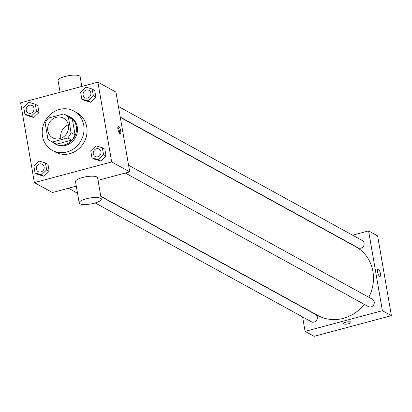 <?xml version="1.0" encoding="UTF-8"?>
<svg xmlns="http://www.w3.org/2000/svg" width="412" height="412" viewBox="0 0 412 412"><rect width="100%" height="100%" fill="white"/><g stroke="black" fill="none" stroke-linecap="round" stroke-linejoin="round"><path stroke-width="0.62" d="M60.925 138.303A11.212 10.233 118.8 0 1 68.34 124.805M56.274 117.332A11.212 10.233 118.8 0 1 63.515 118.151A11.212 10.233 118.8 0 1 67.084 132.901A11.212 10.233 118.8 0 1 52.715 137.799A11.212 10.233 118.8 0 1 47.823 126.814A11.212 10.233 118.8 0 1 56.274 117.332M45.176 123.27L47.869 138.875A15.053 13.745 118.8 0 0 50.867 141.167A15.053 13.745 118.8 0 0 52.623 141.965L67.743 137.922A15.053 13.745 118.8 0 0 71.055 132.679L68.361 117.07A15.053 13.745 118.8 0 0 65.364 114.778A15.053 13.745 118.8 0 0 63.608 113.985L48.487 118.023A15.053 13.745 118.8 0 0 45.176 123.27M71.055 132.679L75.066 134.884L72.368 119.274L68.361 117.07M65.364 114.778L69.376 116.982A15.053 13.745 118.8 0 1 72.368 119.274M75.066 134.884A15.053 13.745 118.8 0 1 71.75 140.126L67.743 137.922M50.867 141.167L54.873 143.371A15.053 13.745 118.8 0 0 56.635 144.169L71.75 140.126M52.231 141.919A15.414 14.07 -61.2 0 0 54.703 143.685A15.414 14.07 -61.2 0 0 70.282 141.934A15.414 14.07 -61.2 0 0 76.292 126.386A15.414 14.07 -61.2 0 0 69.546 116.668A15.414 14.07 -61.2 0 0 66.729 115.53M69.546 116.668L70.55 117.219A15.414 14.07 118.8 0 1 77.296 126.937A15.414 14.07 118.8 0 1 71.286 142.485A15.414 14.07 118.8 0 1 55.702 144.236L54.703 143.685M56.635 144.169L52.623 141.965M59.452 109.448A22.418 20.466 118.8 0 1 73.923 111.08A22.418 20.466 118.8 0 1 81.061 140.585A22.418 20.466 118.8 0 1 52.329 150.375A22.418 20.466 118.8 0 1 42.539 128.405A22.418 20.466 118.8 0 1 59.452 109.448M73.923 111.08L76.931 112.734A22.418 20.466 118.8 0 1 84.074 142.238A22.418 20.466 118.8 0 1 55.337 152.028L52.329 150.375M91.943 157.77L94.451 159.145L100.842 161.051L106.044 156.05L104.849 149.139L102.341 147.759L95.95 145.853L90.748 150.859L91.943 157.77L98.334 159.676L103.536 154.67L102.341 147.759M35.061 172.978L37.564 174.358L43.96 176.264L49.162 171.258L47.967 164.347L45.459 162.967L39.068 161.061L33.866 166.067L35.061 172.978L41.452 174.884L46.654 169.878L45.459 162.967M34.381 182.614L111.673 161.947L97.886 82.148L20.6 102.815L34.381 182.614L52.432 192.528L76.297 186.147M81.797 99.04L84.305 100.415L90.697 102.32L95.898 97.314L94.703 90.403L92.195 89.028L85.804 87.123L80.603 92.128L81.797 99.04L88.194 100.945L93.39 95.939L92.195 89.028M24.916 114.248L27.424 115.623L33.815 117.528L39.016 112.528L37.822 105.616L35.314 104.236L28.922 102.331L23.721 107.336L24.916 114.248L31.307 116.153L36.508 111.147L35.314 104.236M98.046 180.332L129.718 171.866L115.932 92.067L97.886 82.148M129.718 171.866L111.673 161.947M118.687 126.381A3.852 1.184 -105 0 1 120.592 130.264A3.852 1.184 -105 0 1 120.314 133.761A3.852 1.184 -105 0 1 118.172 130.341A3.852 1.184 -105 0 1 118.321 126.314A3.852 1.184 -105 0 1 118.687 126.381M79.192 202.905L75.514 181.625A11.212 3.013 -9.8 0 1 82.549 177.515A11.212 3.013 -9.8 0 1 97.608 177.809L101.285 199.089A11.212 3.013 -9.8 0 1 90.748 203.966A11.212 3.013 -9.8 0 1 79.192 202.905A11.212 3.013 -9.8 0 1 86.226 198.795A11.212 3.013 -9.8 0 1 101.285 199.089M81.828 86.443L80.149 76.73A11.212 3.013 170.2 0 0 68.593 75.674A11.212 3.013 170.2 0 0 58.056 80.546L60.08 92.257M117.847 127.148A3.852 1.184 -105 0 1 119.485 133.277M120.309 117.384L355.736 246.752A39.233 35.813 118.8 0 1 368.828 297.263M364.27 304.35A39.233 35.813 118.8 0 1 317.946 315.52L100.78 196.189M128.575 165.238L372.381 299.215A4.202 3.837 118.8 0 1 373.72 304.746A4.202 3.837 118.8 0 1 368.333 306.585L125.315 173.04M118.429 106.507L362.236 240.484A4.202 3.837 118.8 0 1 363.575 246.016A4.202 3.837 118.8 0 1 358.188 247.854L120.258 117.106M100.832 196.462L315.494 314.423A4.202 3.837 118.8 0 1 316.833 319.954A4.202 3.837 118.8 0 1 311.446 321.793L95.167 202.941M302.593 316.926L305.091 331.372L382.377 310.705L368.591 230.905L352.59 235.185M340.848 238.327L340.544 238.404M300.719 306.054L300.765 306.327M305.091 331.372L314.114 336.326L391.4 315.664L382.377 310.705M391.4 315.664L377.619 235.865L368.591 230.905M377.995 269.01A3.852 1.184 -105 0 1 378.36 269.077A3.852 1.184 -105 0 1 380.266 272.96A3.852 1.184 -105 0 1 379.988 276.457A3.852 1.184 -105 0 1 377.85 273.043A3.852 1.184 -105 0 1 378 269.01A3.852 1.184 -105 0 1 378.36 269.077A3.852 1.184 -105 0 1 380.266 272.965A3.852 1.184 -105 0 1 379.988 276.457M345.864 322.21A3.852 1.035 -9.8 0 1 351.039 322.308A3.852 1.035 -9.8 0 1 347.419 323.987A3.852 1.035 -9.8 0 1 343.443 323.621A3.852 1.035 -9.8 0 1 345.864 322.21M351.039 322.308A3.852 1.035 -9.8 0 1 347.419 323.981A3.852 1.035 -9.8 0 1 343.443 323.621M32.141 105.56L32.131 105.554A4.202 3.837 118.8 0 1 32.141 105.56A4.202 3.837 118.8 0 1 33.48 111.091A4.202 3.837 118.8 0 1 28.088 112.924L28.088 112.924A4.202 3.837 118.8 0 1 26.244 108.804A4.202 3.837 118.8 0 1 29.417 105.245A4.202 3.837 118.8 0 1 32.131 105.554A4.202 3.837 118.8 0 1 33.47 111.085A4.202 3.837 118.8 0 1 28.083 112.924L28.083 112.924M27.424 115.623L33.815 117.528L31.307 116.153M33.815 117.528L39.016 112.528L36.508 111.147M39.016 112.528L37.822 105.616M42.282 164.29L42.276 164.285A4.202 3.837 118.8 0 1 42.282 164.29A4.202 3.837 118.8 0 1 43.62 169.821A4.202 3.837 118.8 0 1 38.234 171.66A4.202 3.837 118.8 0 1 38.234 171.655A4.202 3.837 118.8 0 1 36.39 167.535A4.202 3.837 118.8 0 1 39.562 163.981A4.202 3.837 118.8 0 1 42.276 164.285A4.202 3.837 118.8 0 1 43.615 169.816A4.202 3.837 118.8 0 1 38.228 171.655L38.228 171.655M37.564 174.358L43.96 176.264L41.452 174.884M43.96 176.264L49.162 171.258L46.654 169.878M49.162 171.258L47.967 164.347M89.023 90.352L89.013 90.346A4.202 3.837 118.8 0 1 89.023 90.352A4.202 3.837 118.8 0 1 90.362 95.883A4.202 3.837 118.8 0 1 84.975 97.716A4.202 3.837 118.8 0 1 84.97 97.716A4.202 3.837 118.8 0 1 83.131 93.596A4.202 3.837 118.8 0 1 86.299 90.037A4.202 3.837 118.8 0 1 89.013 90.346A4.202 3.837 118.8 0 1 90.352 95.878A4.202 3.837 118.8 0 1 84.965 97.711L84.965 97.711M84.305 100.415L90.697 102.32L88.194 100.945M90.697 102.32L95.898 97.314L93.39 95.939M95.898 97.314L94.703 90.403M99.168 149.082L99.158 149.077A4.202 3.837 118.8 0 1 99.168 149.082A4.202 3.837 118.8 0 1 100.507 154.613A4.202 3.837 118.8 0 1 95.12 156.447A4.202 3.837 118.8 0 1 95.115 156.447A4.202 3.837 118.8 0 1 93.277 152.327A4.202 3.837 118.8 0 1 96.444 148.773A4.202 3.837 118.8 0 1 99.158 149.077A4.202 3.837 118.8 0 1 100.497 154.608A4.202 3.837 118.8 0 1 95.11 156.447L95.11 156.447M94.451 159.145L100.842 161.051L98.334 159.676M100.842 161.051L106.044 156.05L103.536 154.67M106.044 156.05L104.849 149.139M77.523 193.249L68.433 188.253"/></g></svg>
